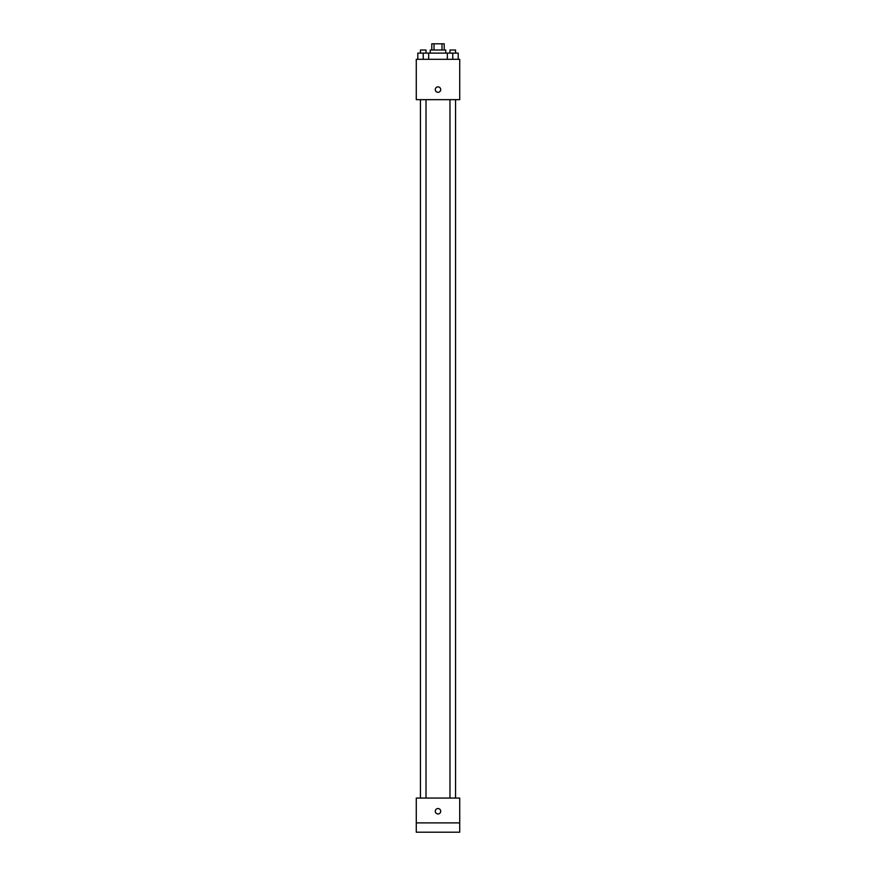 <?xml version="1.0" encoding="UTF-8"?>
<svg xmlns="http://www.w3.org/2000/svg" width="876" height="876" viewBox="0 0 876 876"><rect width="100%" height="100%" fill="white"/><g stroke="black" fill="none" stroke-linecap="round" stroke-linejoin="round"><path stroke-width="1.31" d="M434.014 50.009L434.014 43.8L431.791 43.8L431.791 50.009M434.014 43.8L444.209 43.8L444.209 50.009M441.986 50.009L441.986 43.8M430.236 53.108L430.236 50.009L445.764 50.009L445.764 53.108M447.34 59.316L447.34 53.108L417.797 53.108L417.797 59.316M416.275 59.316L459.725 59.316L459.725 99.667L416.275 99.667L416.275 59.316M438 92.298A2.716 2.716 0 0 1 435.646 88.224A2.716 2.716 0 0 1 440.354 88.224A2.716 2.716 0 0 1 438 92.298M416.275 798.058L459.725 798.058L459.725 832.2L416.275 832.2L416.275 798.058M438 813.968A2.716 2.716 0 0 1 435.646 809.895A2.716 2.716 0 0 1 440.354 809.895A2.716 2.716 0 0 1 438 813.968M416.275 822.892L459.725 822.892M447.34 53.108L458.203 53.108L458.203 59.316L458.203 53.108M452.772 59.316L452.772 53.108M455.564 53.108L455.564 50.009L449.979 50.009L449.979 53.108M423.228 59.316L423.228 53.108M428.66 59.316L428.66 53.108L428.66 59.316M426.021 53.108L426.021 50.009L420.436 50.009L420.436 53.108M449.979 99.667L449.979 798.058M455.564 99.667L455.564 798.058M426.021 798.058L426.021 99.667M420.436 798.058L420.436 99.667"/></g></svg>
